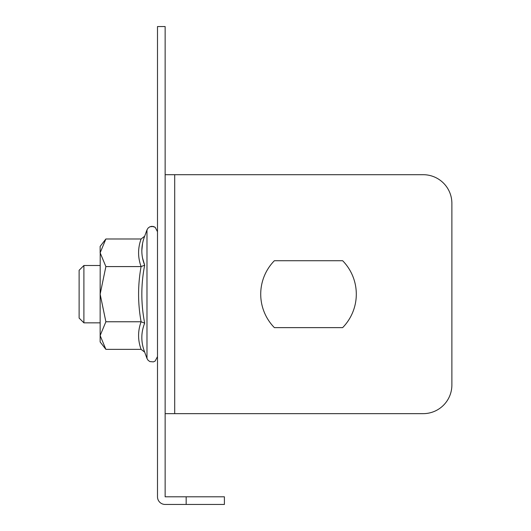 <?xml version="1.0" encoding="UTF-8"?>
<svg xmlns="http://www.w3.org/2000/svg" width="531" height="531" viewBox="0 0 531 531"><rect width="100%" height="100%" fill="white"/><g stroke="black" fill="none" stroke-linecap="round" stroke-linejoin="round"><path stroke-width="0.8" d="M186.169 504.45L165.141 504.45A7.646 7.646 0 0 1 157.495 496.804L157.495 26.55L165.141 26.55L165.141 496.804L224.401 496.804L224.401 504.45L186.169 504.45L186.169 496.804M423.207 413.649L174.699 413.649L174.699 174.699L165.141 174.699L165.141 413.649L423.207 413.649A28.674 28.674 0 0 0 451.881 384.975L451.881 203.373A28.674 28.674 0 0 0 423.207 174.699L174.699 174.699L423.207 174.699M274.381 260.721A47.79 47.79 0 0 0 274.381 327.627L342.641 327.627A47.79 47.79 0 0 0 342.641 260.721L274.381 260.721L342.641 260.721A47.79 47.79 0 0 1 342.641 327.627L274.381 327.627M451.881 203.373L451.881 384.975M83.898 322.848L79.119 318.069L79.119 270.279L83.898 265.5L83.898 322.848L100.147 322.848M105.881 321.766L100.147 335.559L100.147 341.964L105.881 349.358L141.093 349.358C137.755 340.159 137.755 330.966 141.093 321.766L105.881 321.766L100.147 294.174L100.147 335.559L105.881 349.358M105.881 266.582L100.147 294.174L100.213 251.329L100.147 252.789L105.881 266.582L141.093 266.582C137.755 257.382 137.755 248.189 141.093 238.99L105.881 238.99L100.147 252.789L100.147 246.384L105.881 238.99M144.684 323.167L141.093 321.766C137.755 303.374 137.755 284.974 141.093 266.582L144.684 265.181C140.888 284.503 140.888 303.832 144.684 323.167C140.888 332.645 140.888 342.309 144.684 352.153L146.981 358.471L146.981 229.877L148.122 228.025L149.901 226.764L153.386 226.471L155.165 227.281L157.495 231.728L155.165 227.281L152.039 226.312L149.901 226.764L148.122 228.025L146.981 229.877L144.684 236.195C140.888 246.032 140.888 255.696 144.684 265.181M144.631 265.049L142.593 258.199M141.797 250.811L142.554 243.563L141.797 250.798M141.093 349.358L144.684 352.153L141.093 349.358M144.684 236.195L141.093 238.99L144.684 236.195M83.898 265.5L100.147 265.5M146.981 358.471L148.122 360.323L149.901 361.584L153.386 361.877L155.105 361.107L157.495 356.62L155.105 361.107L153.386 361.877L149.901 361.584L148.122 360.323L146.981 358.471"/></g></svg>
